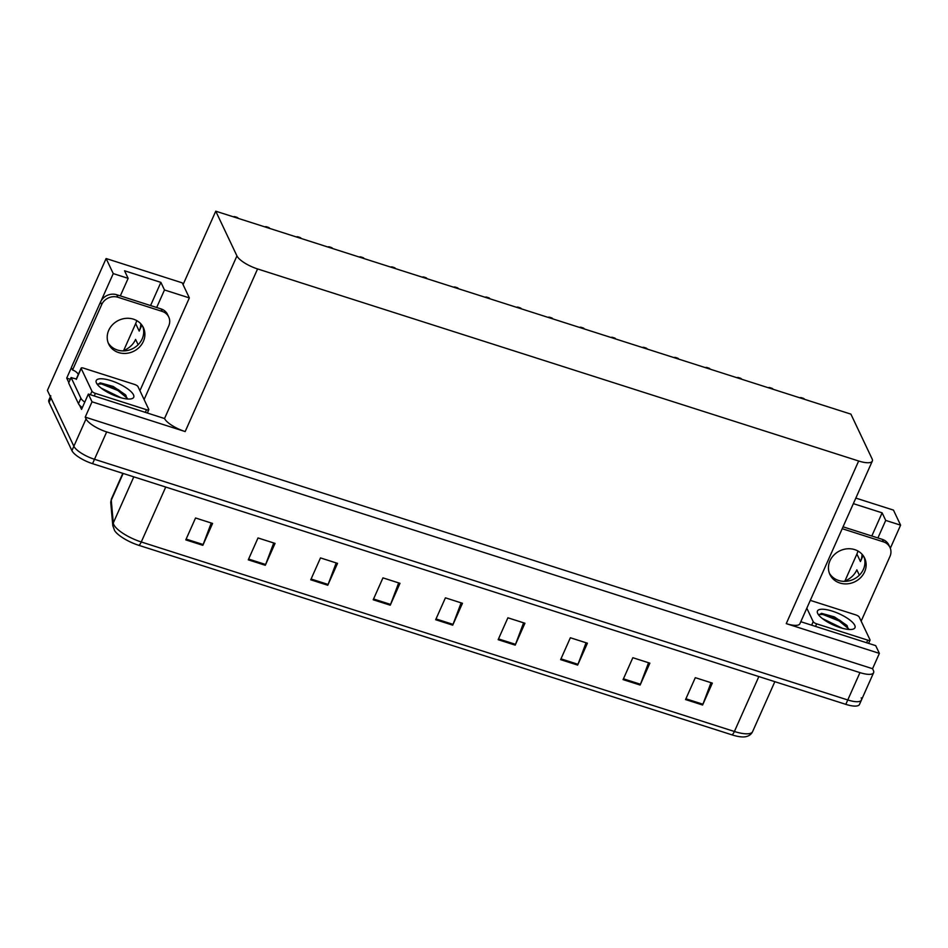 <?xml version="1.0" encoding="UTF-8"?>
<svg xmlns="http://www.w3.org/2000/svg" width="948" height="948" viewBox="0 0 948 948"><rect width="100%" height="100%" fill="white"/><g stroke="black" fill="none" stroke-linecap="round" stroke-linejoin="round"><path stroke-width="1.42" d="M859.362 575.175L856.838 569.855A20.145 18.048 -25.4 0 1 843.862 581.373M138.124 344.728L135.6 339.396A20.145 18.048 -25.4 0 1 122.612 350.914M857.952 551.025A20.145 18.048 -25.4 0 1 856.897 554.059L844.917 580.994M863.118 555.552L860.44 561.536A20.145 18.048 154.6 0 0 862.052 554.248M136.713 320.578A20.145 18.048 -25.4 0 1 135.659 323.612L123.667 350.535M140.802 323.801A20.145 18.048 -25.4 0 1 139.202 331.089L141.868 325.093M147.58 412.463L147.876 413.091M68.837 382.577L66.716 378.11L70.306 379.259M101.104 300.883L113.25 273.593L106.117 258.531L182.217 282.848L183.059 284.625L215.753 211.191L236.941 255.913L164.537 418.542L88.365 394.072L81.54 409.394L79.596 405.282M236.941 255.913A18.889 5.807 24 0 0 257.572 268.936L858.651 461.001L786.248 623.63L879.377 653.385L875.715 645.647L800.799 621.71M786.248 623.63A18.889 5.807 24 0 0 799.899 623.725L872.302 461.095A18.889 5.807 24 0 0 872.089 458.856L850.901 414.134L215.753 211.191M164.537 418.542A18.889 5.807 24 0 0 185.168 431.565L92.027 401.81L85.213 417.132L872.563 668.707L873.392 670.473A18.889 5.807 -156 0 1 873.606 672.713A18.889 5.807 -156 0 1 859.955 672.618L106.674 431.921A18.889 5.807 -156 0 1 86.043 418.898L85.213 417.132M88.365 394.072L92.027 401.81M106.117 258.531L47.4 390.41L73.861 446.259L50.991 397.994A18.889 5.807 -156 0 1 50.777 395.754M71.408 367.587L66.716 378.11M861.211 697.835A18.889 5.807 -156 0 1 861.424 700.074L859.481 704.447A18.889 5.807 -156 0 1 845.817 704.352L92.549 463.667L94.492 459.282A18.889 5.807 -156 0 1 73.861 446.259A18.889 5.807 -156 0 0 94.492 459.282L847.773 699.968L94.492 459.282L106.674 431.921M861.424 700.074A18.889 5.807 -156 0 1 847.773 699.968A18.889 5.807 -156 0 0 861.424 700.074L873.606 672.713M855.831 498.091L893.466 510.107L900.6 525.168L890.326 548.252M879.377 653.385L872.563 668.707M858.651 461.001A18.889 5.807 24 0 0 872.302 461.095M183.059 284.625L189.351 297.909L144.108 399.535M877.907 537.954L885.716 520.416L900.6 525.168M156.669 307.507L164.478 289.969L189.351 297.909M113.25 273.593L128.134 278.357L120.325 295.894M164.478 289.969L160.887 282.386L124.543 270.773L128.134 278.357M150.566 305.552L160.887 282.386M885.716 520.416L882.126 512.844L853.366 503.649M871.816 536.011L882.126 512.844M711.012 682.69L702.918 704.222A5.036 1.612 107.7 0 1 702.598 705.004L712.339 683.117L695.299 677.678L685.558 699.565L702.598 705.004M648.539 662.735L640.445 684.255A5.036 1.612 107.7 0 1 640.125 685.049L649.866 663.162L632.837 657.711L623.085 679.609L640.125 685.049M586.065 642.78L577.984 664.299A5.036 1.612 107.7 0 1 577.652 665.093L587.404 643.194L570.364 637.755L560.624 659.642L577.652 665.093M523.604 622.812L515.511 644.332A5.036 1.612 107.7 0 1 515.191 645.126L524.931 623.239L507.891 617.8L498.15 639.687L515.191 645.126M211.25 523.012L203.156 544.531A5.036 1.612 107.7 0 1 202.836 545.325L212.577 523.438L195.549 517.987L185.796 539.874L202.836 545.325M273.723 542.967L265.63 564.498A5.036 1.612 107.7 0 1 265.31 565.281L275.05 543.394L258.01 537.954L248.269 559.841L265.31 565.281M336.196 562.934L328.103 584.454A5.036 1.612 107.7 0 1 327.771 585.248L337.524 563.361L320.483 557.91L310.743 579.797L327.771 585.248M398.658 582.89L390.564 604.409A5.036 1.612 107.7 0 1 390.244 605.203L399.985 583.316L382.956 577.877L373.204 599.764L390.244 605.203M461.131 602.857L453.037 624.376A5.036 1.612 107.7 0 1 452.717 625.17L462.458 603.284L445.418 597.832L435.677 619.719L452.717 625.17M731.975 734.854A6.292 2.014 -72.3 0 0 734.404 731.489A25.181 7.738 24 0 0 752.605 731.619C751.207 734.522 748.707 736.252 745.128 736.809A22.657 6.968 -156 0 1 731.975 734.854L138.846 545.337A22.657 6.968 -156 0 1 114.637 530.655L112.812 525.737L110.786 502.961L111.461 498.838A25.181 7.738 24 0 0 111.26 500.177A6.292 5.901 174.9 0 0 110.786 502.961M92.549 463.667A18.889 5.807 -156 0 1 71.918 450.632L49.047 402.367A18.889 5.807 -156 0 1 48.834 400.139L50.374 396.679M799.97 397.864L800.207 397.603A3.152 2.82 -25.4 0 1 801.51 397.733L803.217 398.279A3.152 2.82 -25.4 0 1 804.307 398.918L804.603 399.345M768.508 387.803L768.733 387.554A3.152 2.82 -25.4 0 1 770.049 387.685L771.755 388.23A3.152 2.82 -25.4 0 1 772.845 388.87L773.141 389.284M737.046 377.754L737.271 377.505A3.152 2.82 -25.4 0 1 738.587 377.624L740.293 378.169A3.152 2.82 -25.4 0 1 741.383 378.809L741.68 379.236M705.585 367.706L705.81 367.445A3.152 2.82 -25.4 0 1 707.125 367.575L708.831 368.12A3.152 2.82 -25.4 0 1 709.922 368.76L710.218 369.187M674.123 357.645L674.348 357.396A3.152 2.82 -25.4 0 1 675.663 357.526L677.37 358.06A3.152 2.82 -25.4 0 1 678.46 358.7L678.756 359.126M133.478 319.18A19.197 17.194 154.6 0 0 112.741 324.512A19.197 17.194 154.6 0 0 108.7 344.088A19.197 17.194 154.6 0 0 118.618 352.561A19.197 17.194 154.6 0 0 139.344 347.229A19.197 17.194 154.6 0 0 143.397 327.641A19.197 17.194 154.6 0 0 133.478 319.18M142.745 326.408A19.197 17.194 -25.4 0 1 137.602 345.238A19.197 17.194 -25.4 0 1 117.422 350.025A19.197 17.194 -25.4 0 1 108.155 342.797M162.227 311.43L161.03 308.894L116.734 294.745A12.585 11.281 -25.4 0 0 100.5 302.057L71.361 367.504L72.558 370.028L101.697 304.581A12.585 11.281 -25.4 0 1 117.931 297.269L162.227 311.43A12.585 11.281 -25.4 0 1 168.732 316.976A12.585 11.281 -25.4 0 1 168.708 325.994L139.913 390.695M72.558 370.028A12.585 11.281 -25.4 0 1 78.364 374.341M161.03 308.894A12.585 11.281 -25.4 0 1 167.535 314.452L168.732 316.976M76.35 378.868A12.585 3.875 -156 0 1 71.088 377.529L68.647 382.992L78.471 403.718A12.585 3.875 24 0 0 82.346 407.593M84.787 402.13A12.585 3.875 -156 0 1 80.9 398.243L71.088 377.529M854.717 549.627A19.197 17.194 154.6 0 0 833.991 554.959A19.197 17.194 154.6 0 0 829.938 574.547A19.197 17.194 154.6 0 0 839.857 583.008A19.197 17.194 154.6 0 0 860.594 577.676A19.197 17.194 154.6 0 0 864.635 558.099A19.197 17.194 154.6 0 0 854.717 549.627M863.984 556.867A19.197 17.194 -25.4 0 1 858.841 575.685A19.197 17.194 -25.4 0 1 838.66 580.484A19.197 17.194 -25.4 0 1 829.405 573.256M842.215 528.7L883.477 541.877A12.585 11.281 -25.4 0 1 889.971 547.434A12.585 11.281 -25.4 0 1 889.959 556.452L861.151 621.141M843.045 526.815L882.28 539.353A12.585 11.281 -25.4 0 1 888.774 544.899L889.971 547.434M96.459 382.992A20.524 6.304 -156 0 1 96.4 382.874A20.524 6.304 -156 0 1 111.2 380.717A20.524 6.304 -156 0 1 133.49 394.83A20.524 6.304 -156 0 1 131.891 398.67A20.524 6.304 -156 0 1 112.551 394.735A20.524 6.304 -156 0 1 96.459 382.992M127.316 398.978L125.42 394.724L113.203 386.452L100.452 382.921L97.383 384.473M121.214 397.84L101.116 388.088M116.462 396.323L104.612 390.54M148.753 409.358A3.152 0.972 -156 0 1 148.789 409.726A3.152 0.972 -156 0 1 146.513 409.714L95.404 393.384A3.152 0.972 -156 0 1 91.968 391.216L81.184 368.464A3.152 0.972 -156 0 1 81.149 368.097A3.152 0.972 -156 0 1 83.424 368.108L134.545 384.438A3.152 0.972 -156 0 1 137.981 386.618L148.753 409.358M126.084 395.553L118.275 389.652L100.002 382.933M127.352 398.302L117.884 390.517L101.661 384.011L97.502 384.023M817.697 613.451A20.524 6.304 -156 0 1 817.638 613.332A20.524 6.304 -156 0 1 832.451 611.176A20.524 6.304 -156 0 1 854.729 625.277A20.524 6.304 -156 0 1 853.129 629.128A20.524 6.304 -156 0 1 833.79 625.194A20.524 6.304 -156 0 1 817.697 613.451M848.555 629.436L846.671 625.182L834.453 616.911L821.703 613.38L818.622 614.92M842.452 628.299L822.366 618.546M837.712 626.782L825.862 620.999M810.303 600.368L855.783 614.896A3.152 0.972 -156 0 1 859.22 617.065L870.003 639.805A3.152 0.972 -156 0 1 870.039 640.184A3.152 0.972 -156 0 1 867.764 640.161L816.643 623.831A3.152 0.972 -156 0 1 813.206 621.663L806.819 608.178M847.334 626L839.513 620.099L821.241 613.392M848.602 628.749L839.134 620.976L822.9 614.47L818.752 614.482M642.661 347.596L642.886 347.335A3.152 2.82 -25.4 0 1 644.202 347.466L645.908 348.011A3.152 2.82 -25.4 0 1 646.998 348.651L647.294 349.077M611.199 337.547L611.424 337.287A3.152 2.82 -25.4 0 1 612.74 337.417L614.446 337.962A3.152 2.82 -25.4 0 1 615.536 338.602L615.833 339.029M579.738 327.487L579.963 327.238A3.152 2.82 -25.4 0 1 581.278 327.368L582.984 327.901A3.152 2.82 -25.4 0 1 584.075 328.541L584.371 328.968M548.276 317.438L548.501 317.177A3.152 2.82 -25.4 0 1 549.816 317.307L551.523 317.853A3.152 2.82 -25.4 0 1 552.613 318.492L552.909 318.919M516.814 307.389L517.039 307.128A3.152 2.82 -25.4 0 1 518.355 307.259L520.061 307.804A3.152 2.82 -25.4 0 1 521.151 308.444L521.447 308.87M485.352 297.328L485.577 297.079A3.152 2.82 -25.4 0 1 486.893 297.198L488.599 297.743A3.152 2.82 -25.4 0 1 489.689 298.383L489.986 298.81M453.891 287.28L454.116 287.019A3.152 2.82 -25.4 0 1 455.431 287.149L457.137 287.694A3.152 2.82 -25.4 0 1 458.228 288.334L458.524 288.761M422.429 277.231L422.654 276.97A3.152 2.82 -25.4 0 1 423.969 277.1L425.676 277.646A3.152 2.82 -25.4 0 1 426.754 278.285L427.062 278.7M390.967 267.17L391.192 266.921A3.152 2.82 -25.4 0 1 392.508 267.04L394.214 267.585A3.152 2.82 -25.4 0 1 395.292 268.225L395.6 268.651M359.505 257.121L359.73 256.861A3.152 2.82 -25.4 0 1 361.046 256.991L362.752 257.536A3.152 2.82 -25.4 0 1 363.831 258.176L364.139 258.603M328.044 247.073L328.269 246.812A3.152 2.82 -25.4 0 1 329.584 246.942L331.29 247.487A3.152 2.82 -25.4 0 1 332.369 248.127L332.677 248.542M296.582 237.012L296.807 236.763A3.152 2.82 -25.4 0 1 298.122 236.882L299.829 237.427A3.152 2.82 -25.4 0 1 300.907 238.067L301.215 238.493M265.12 226.963L265.345 226.702A3.152 2.82 -25.4 0 1 266.661 226.833L268.367 227.378A3.152 2.82 -25.4 0 1 269.445 228.018L269.753 228.444M233.658 216.914L233.883 216.654A3.152 2.82 -25.4 0 1 235.199 216.784L236.905 217.329A3.152 2.82 -25.4 0 1 237.984 217.969L238.292 218.384M860.44 561.536L856.897 554.059M139.202 331.089L135.659 323.612M86.043 418.898L71.918 450.632M859.955 672.618L845.817 704.352M257.572 268.936L185.168 431.565M123.157 473.443L111.26 500.177L113.286 522.952A25.181 7.738 24 0 0 113.772 524.6A25.181 7.738 24 0 0 141.276 541.972A6.292 2.014 107.7 0 1 138.846 545.337M112.812 525.737A6.292 5.901 174.9 0 1 113.286 522.952L133.81 476.844M165.734 487.047L141.276 541.972L734.404 731.489L758.85 676.564M49.047 402.367L50.991 397.994M453.037 624.376L436.021 618.937M390.564 604.409L373.559 598.982M328.103 584.454L311.086 579.015M265.63 564.498L248.613 559.059M203.156 544.531L186.152 539.092M515.511 644.332L498.494 638.905M577.984 664.299L560.967 658.86M640.445 684.255L623.44 678.815M702.918 704.222L685.902 698.783M803.56 399.013L803.217 398.279M801.866 398.468L801.51 397.733M772.099 388.953L771.755 388.23M770.404 388.407L770.049 387.685M740.637 378.904L740.293 378.169M738.942 378.359L738.587 377.624M709.175 368.855L708.831 368.12M707.481 368.31L707.125 367.575M677.713 358.794L677.37 358.06M676.019 358.249L675.663 357.526M80.9 398.243L78.471 403.718M116.734 294.745L117.931 297.269M100.5 302.057L101.697 304.581M883.477 541.877L882.28 539.353M146.513 409.714L145.364 412.285M81.184 368.464L76.314 379.413M91.968 391.216L90.404 394.724M95.404 393.384L94.255 395.956M867.764 640.161L866.614 642.744M813.206 621.663L811.642 625.182M816.643 623.831L815.505 626.415M646.252 348.746L645.908 348.011M644.557 348.2L644.202 347.466M614.79 338.697L614.446 337.962M613.083 338.152L612.74 337.417M583.328 328.636L582.984 327.901M581.622 328.091L581.278 327.368M551.866 318.587L551.523 317.853M550.16 318.042L549.816 317.307M520.405 308.527L520.061 307.804M518.698 307.993L518.355 307.259M488.943 298.478L488.599 297.743M487.236 297.933L486.893 297.198M457.481 288.429L457.137 287.694M455.775 287.884L455.431 287.149M426.019 278.368L425.676 277.646M424.313 277.835L423.969 277.1M394.558 268.32L394.214 267.585M392.851 267.774L392.508 267.04M363.096 258.271L362.752 257.536M361.389 257.726L361.046 256.991M331.634 248.21L331.29 247.487M329.928 247.665L329.584 246.942M300.172 238.161L299.829 237.427M298.466 237.616L298.122 236.882M268.711 228.113L268.367 227.378M267.004 227.567L266.661 226.833M237.249 218.052L236.905 217.329M235.542 217.507L235.199 216.784M752.605 731.619L774.848 681.671M111.461 498.838L122.813 473.336M148.789 409.726L147.367 412.925M81.149 368.097L76.278 379.034M870.039 640.184L868.605 643.384"/></g></svg>
